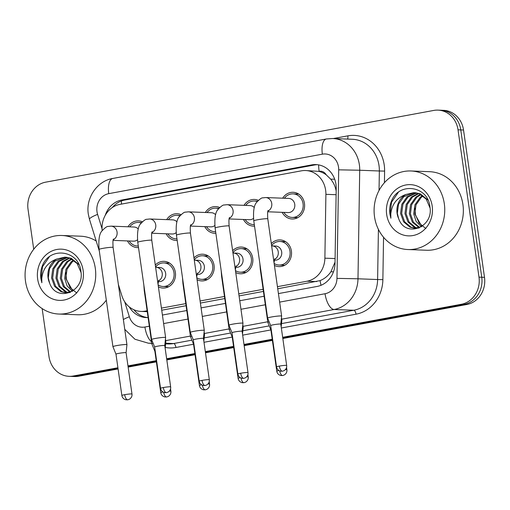 <?xml version="1.0" encoding="UTF-8"?>
<svg xmlns="http://www.w3.org/2000/svg" width="510" height="510" viewBox="0 0 510 510"><rect width="100%" height="100%" fill="white"/><g stroke="black" fill="none" stroke-linecap="round" stroke-linejoin="round"><path stroke-width="0.76" d="M155.295 265.041A13.362 12.01 92.2 0 1 164.029 261.349A13.362 12.01 92.2 0 1 175.389 272.512A13.362 12.01 92.2 0 1 163.015 288.061A13.362 12.01 92.2 0 1 158.4 286.837M193.966 257.894A13.362 12.01 92.2 0 1 202.699 254.203A13.362 12.01 92.2 0 1 214.06 265.366A13.362 12.01 92.2 0 1 201.686 280.914A13.362 12.01 92.2 0 1 197.07 279.69M232.636 250.748A13.362 12.01 92.2 0 1 241.37 247.057A13.362 12.01 92.2 0 1 252.73 258.219A13.362 12.01 92.2 0 1 240.357 273.768A13.362 12.01 92.2 0 1 235.741 272.544M271.307 243.595A13.362 12.01 92.2 0 1 280.041 239.91A13.362 12.01 92.2 0 1 291.401 251.067A13.362 12.01 92.2 0 1 279.027 266.615A13.362 12.01 92.2 0 1 274.412 265.398M138.516 247.579A13.362 12.01 92.2 0 1 137.407 247.592A13.362 12.01 92.2 0 1 127.468 240.924M177.187 240.433A13.362 12.01 92.2 0 1 176.084 240.446A13.362 12.01 92.2 0 1 166.139 233.771M215.857 233.28A13.362 12.01 92.2 0 1 214.755 233.299A13.362 12.01 92.2 0 1 204.81 226.625M254.528 226.134A13.362 12.01 92.2 0 1 253.425 226.147A13.362 12.01 92.2 0 1 243.48 219.478M282.687 198.192A13.362 12.01 92.2 0 1 293.11 192.289A13.362 12.01 92.2 0 1 304.47 203.452A13.362 12.01 92.2 0 1 292.096 219A13.362 12.01 92.2 0 1 282.151 212.332M336.166 191.154L336.084 190.625C335.255 186.316 333.464 182.497 330.709 179.163L326.241 174.841A7.86 7.063 -87.8 0 0 319.139 171.296A23.587 10.136 -100.5 0 1 318.629 164.889M277.44 286.677L306.994 281.214A23.587 21.197 -87.8 0 0 324.883 258.175L325.903 194.329A23.587 21.197 -87.8 0 0 325.641 190.23A23.587 21.197 -87.8 0 0 305.598 170.531A23.587 21.197 -87.8 0 0 301.391 170.837L119.926 204.382A23.587 21.197 -87.8 0 0 102.178 230.603M319.139 171.296L318.775 171.366A23.587 21.197 92.2 0 1 326.241 174.841M277.74 288.775L320.063 280.621C324.392 278.894 328.006 275.948 330.913 271.773L335.038 262.14M161.721 310.214L186.093 305.713M200.398 303.067L224.763 298.567M239.069 295.921L263.434 291.414M318.775 171.366L305.598 170.531M118.365 284.433L121.858 295.704A23.587 21.197 -87.8 0 0 141.015 311.419A23.587 21.197 -87.8 0 0 145.222 311.113L147.122 310.762M161.428 308.116L185.793 303.616M200.098 300.97L224.464 296.469M238.769 293.824L263.135 289.317M244.016 205.339A13.362 12.01 92.2 0 1 254.439 199.442A13.362 12.01 92.2 0 1 258.366 200.334M205.345 212.485A13.362 12.01 92.2 0 1 215.768 206.588A13.362 12.01 92.2 0 1 219.695 207.481M166.674 219.631A13.362 12.01 92.2 0 1 177.097 213.735A13.362 12.01 92.2 0 1 181.024 214.633M128.004 226.784A13.362 12.01 92.2 0 1 138.42 220.881A13.362 12.01 92.2 0 1 142.347 221.78M117.918 367.755L73.249 376.01L76.003 376.112A23.587 21.197 92.2 0 1 71.795 376.418A23.587 21.197 92.2 0 0 76.003 376.112L118.001 368.354L76.003 376.112L78.757 376.221A23.587 21.197 92.2 0 1 74.556 376.527L69.041 376.316A23.587 21.197 92.2 0 1 48.998 356.617L42.158 308.595M33.717 249.25L28.031 209.298A23.587 21.197 92.2 0 1 45.658 182.166L433.768 110.428A23.587 21.197 92.2 0 1 437.975 110.122A23.587 21.197 92.2 0 1 458.025 129.814L478.992 277.14A23.587 21.197 92.2 0 1 461.359 304.272L464.113 304.374L282.744 337.9L464.113 304.374A23.587 21.197 92.2 0 0 481.746 277.242A23.587 21.197 92.2 0 1 464.113 304.374L466.867 304.483L282.833 338.5M272.308 339.832L244.073 345.047L272.308 339.832M233.637 346.978L205.402 352.2L233.637 346.978M194.967 354.125L166.732 359.346L194.967 354.125M156.296 361.271L128.061 366.492L156.296 361.271M458.025 129.814L460.779 129.922L481.746 277.242L460.779 129.922A23.587 21.197 92.2 0 0 440.729 110.224A23.587 21.197 92.2 0 1 460.779 129.922L463.533 130.024L484.5 277.351A23.587 21.197 92.2 0 1 466.867 304.483M437.975 110.122L443.483 110.332A23.587 21.197 92.2 0 1 463.533 130.024M272.391 340.425L244.156 345.646M233.72 347.578L205.485 352.792M195.049 354.724L166.815 359.945M156.379 361.87L128.144 367.092M118.084 368.947L78.757 376.221M278.428 293.594L317.131 286.441A23.587 21.197 -87.8 0 0 335.013 263.409L336.211 188.388A23.587 21.197 -87.8 0 0 335.956 184.288A23.587 21.197 -87.8 0 0 315.907 164.59A23.587 21.197 -87.8 0 0 311.706 164.896L121.845 199.99A23.587 21.197 -87.8 0 0 105.239 215.328M112.302 207.538A23.587 21.197 92.2 0 1 124.599 200.092L314.46 164.998A23.587 21.197 92.2 0 1 317.284 164.692M73.249 376.01A23.587 21.197 92.2 0 1 69.041 376.316M461.359 304.272L282.661 337.301M272.225 339.233L243.99 344.448M233.548 346.379L205.32 351.6M194.877 353.526L166.649 358.747M156.207 360.678L127.972 365.893M162.409 315.04L186.775 310.539M201.08 307.893L225.445 303.386M239.751 300.747L264.116 296.24M129.24 306.873A23.587 21.197 -87.8 0 0 146.204 317.564A23.587 21.197 -87.8 0 0 148.085 317.545M147.581 317.571A23.587 21.197 92.2 0 1 133.875 309.742M283.86 212.396A11.794 10.602 -87.8 0 0 292.153 217.432A11.794 10.602 -87.8 0 0 303.074 203.713A11.794 10.602 -87.8 0 0 293.052 193.864A11.794 10.602 -87.8 0 0 284.395 198.256M267.82 211.784L288.201 212.562A7.076 6.362 -87.8 0 0 294.755 204.331A7.076 6.362 -87.8 0 0 288.736 198.422L265.735 197.548A7.076 6.362 -87.8 0 1 271.747 203.458A7.076 6.362 -87.8 0 1 267.992 211.083M271.524 316.978A7.076 0.612 171.9 0 0 267.616 318.093A7.076 0.612 171.9 0 0 267.623 318.106L270.67 325.578A5.113 0.44 171.9 0 0 270.67 325.578A5.113 0.44 171.9 0 1 273.487 324.768A5.113 0.44 171.9 0 1 280.264 324.009A5.113 0.44 171.9 0 1 280.787 324.13A5.113 0.44 171.9 0 0 280.787 324.13L281.628 316.111A7.076 0.612 171.9 0 0 281.628 316.098A7.076 0.612 171.9 0 0 280.908 315.939A7.076 0.612 171.9 0 0 271.524 316.978M274.138 263.46A11.794 10.602 -87.8 0 0 279.091 265.047A11.794 10.602 -87.8 0 0 290.005 251.328A11.794 10.602 -87.8 0 0 279.984 241.479A11.794 10.602 -87.8 0 0 271.588 245.533M274.31 260.145L275.132 260.176A7.076 6.362 -87.8 0 0 281.686 251.946A7.076 6.362 -87.8 0 0 275.668 246.037L272.225 245.903A7.076 6.362 -87.8 0 1 278.243 251.812A7.076 6.362 -87.8 0 1 274.488 259.443M269.152 321.855A7.076 0.612 171.9 0 0 267.846 322.409A7.076 0.612 171.9 0 0 267.846 322.422L260.272 269.216L259.858 263.562M281.176 326.878L281.851 320.427A7.076 0.612 171.9 0 0 281.851 320.414A7.076 0.612 171.9 0 0 281.195 320.255M271.25 329.664A5.113 0.44 171.9 0 0 270.893 329.887A5.113 0.44 171.9 0 0 270.893 329.893L267.846 322.422M257.219 201.558A11.794 10.602 -87.8 0 0 254.375 201.01A11.794 10.602 -87.8 0 0 245.724 205.402M254.28 207.576A7.076 6.362 -87.8 0 0 250.066 205.568L227.065 204.695A7.076 6.362 -87.8 0 1 233.076 210.605A7.076 6.362 -87.8 0 1 229.322 218.235M247.994 372.606C248.242 374.761 247.395 376.482 245.463 377.77L243.863 378.35A5.113 2.193 79.5 0 1 243.652 378.369A5.113 2.193 -100.5 0 1 240.701 373.243A5.113 0.44 171.9 0 1 247.994 372.606L242.116 331.277A5.113 0.44 171.9 0 0 242.116 331.277L242.958 323.263A7.076 0.612 171.9 0 0 242.958 323.251A7.076 0.612 171.9 0 0 242.237 323.085A7.076 0.612 171.9 0 0 232.853 324.124A7.076 0.612 171.9 0 0 228.945 325.24A7.076 0.612 171.9 0 0 228.952 325.252L215.112 228.008A7.076 0.612 171.9 0 1 218.624 226.969A7.076 0.612 171.9 0 1 219.013 226.893A7.076 0.612 171.9 0 1 229.117 226.013C228.767 220.607 228.926 217.783 229.589 217.547M242.116 331.277A5.113 0.44 171.9 0 0 241.593 331.162A5.113 0.44 171.9 0 0 234.817 331.914A5.113 0.44 171.9 0 0 231.999 332.718A5.113 0.44 171.9 0 0 231.999 332.73M245.189 219.542A11.794 10.602 -87.8 0 0 253.483 224.578A11.794 10.602 -87.8 0 0 254.311 224.572M229.149 218.937L249.53 219.708A7.076 6.362 -87.8 0 0 253.502 218.356M218.548 208.705A11.794 10.602 -87.8 0 0 215.704 208.156A11.794 10.602 -87.8 0 0 207.054 212.549M215.609 214.729A7.076 6.362 -87.8 0 0 211.395 212.715L188.388 211.841A7.076 6.362 -87.8 0 1 194.406 217.751A7.076 6.362 -87.8 0 1 190.651 225.382M194.183 331.277A7.076 0.612 171.9 0 0 190.275 332.392A7.076 0.612 171.9 0 0 190.281 332.405L193.328 339.87A5.113 0.44 171.9 0 1 193.322 339.864A5.113 0.44 171.9 0 1 196.146 339.061A5.113 0.44 171.9 0 1 202.923 338.308A5.113 0.44 171.9 0 1 203.445 338.43L204.287 330.41A7.076 0.612 171.9 0 0 204.287 330.397A7.076 0.612 171.9 0 0 203.56 330.231A7.076 0.612 171.9 0 0 194.183 331.277M203.445 338.436A5.113 0.44 171.9 0 0 203.445 338.43L209.323 379.752A5.113 0.44 171.9 0 0 202.03 380.39A5.113 0.44 171.9 0 0 199.206 381.193L193.322 339.864M206.518 226.689A11.794 10.602 -87.8 0 0 214.812 231.725A11.794 10.602 -87.8 0 0 215.634 231.725M190.479 226.083L210.859 226.854A7.076 6.362 -87.8 0 0 214.825 225.503M179.877 215.851A11.794 10.602 -87.8 0 0 177.034 215.309A11.794 10.602 -87.8 0 0 168.383 219.702M176.938 221.875A7.076 6.362 -87.8 0 0 172.724 219.861L149.717 218.988A7.076 6.362 -87.8 0 1 155.735 224.897A7.076 6.362 -87.8 0 1 151.98 232.528M155.512 338.423A7.076 0.612 171.9 0 0 151.604 339.539A7.076 0.612 171.9 0 0 151.61 339.552L154.651 347.017A5.113 0.44 171.9 0 0 154.657 347.023A5.113 0.44 171.9 0 1 157.475 346.207A5.113 0.44 171.9 0 1 164.252 345.455A5.113 0.44 171.9 0 1 164.768 345.576A5.113 0.44 171.9 0 0 164.768 345.576L165.616 337.556A7.076 0.612 171.9 0 0 165.616 337.543A7.076 0.612 171.9 0 0 164.889 337.378A7.076 0.612 171.9 0 0 155.512 338.423M167.847 233.841A11.794 10.602 -87.8 0 0 176.141 238.871A11.794 10.602 -87.8 0 0 176.964 238.871M151.802 233.229L172.189 234.001A7.076 6.362 -87.8 0 0 176.154 232.656M141.206 223.004A11.794 10.602 -87.8 0 0 138.363 222.456A11.794 10.602 -87.8 0 0 129.712 226.848M138.267 229.022A7.076 6.362 -87.8 0 0 134.053 227.014L111.046 226.14A7.076 6.362 -87.8 0 1 117.064 232.05A7.076 6.362 -87.8 0 1 113.309 239.674M116.835 345.57A7.076 0.612 171.9 0 0 112.933 346.685A7.076 0.612 171.9 0 0 112.933 346.698L115.98 354.169A5.113 0.44 171.9 0 0 115.987 354.169A5.113 0.44 171.9 0 1 118.805 353.36A5.113 0.44 171.9 0 1 125.575 352.601A5.113 0.44 171.9 0 1 126.097 352.722A5.113 0.44 171.9 0 0 126.097 352.722L126.939 344.703A7.076 0.612 171.9 0 0 126.939 344.69A7.076 0.612 171.9 0 0 126.219 344.531A7.076 0.612 171.9 0 0 116.835 345.57M129.177 240.988A11.794 10.602 -87.8 0 0 137.47 246.024A11.794 10.602 -87.8 0 0 138.293 246.018M113.131 240.376L133.518 241.153A7.076 6.362 -87.8 0 0 137.483 239.802M235.467 270.606A11.794 10.602 -87.8 0 0 240.414 272.193A11.794 10.602 -87.8 0 0 251.334 258.474A11.794 10.602 -87.8 0 0 241.313 248.625A11.794 10.602 -87.8 0 0 232.911 252.679M235.639 267.291L236.462 267.323A7.076 6.362 -87.8 0 0 243.015 259.093A7.076 6.362 -87.8 0 0 236.997 253.183L233.554 253.056A7.076 6.362 -87.8 0 1 239.572 258.959A7.076 6.362 -87.8 0 1 235.818 266.59M230.482 329.007A7.076 0.612 171.9 0 0 229.175 329.556A7.076 0.612 171.9 0 0 229.175 329.568L221.601 276.369L221.187 270.714M242.505 334.024L243.181 327.579A7.076 0.612 171.9 0 0 243.181 327.567A7.076 0.612 171.9 0 0 242.524 327.401M232.579 336.81A5.113 0.44 171.9 0 0 232.222 337.033A5.113 0.44 171.9 0 0 232.222 337.046L229.175 329.568M196.79 277.752A11.794 10.602 -87.8 0 0 201.743 279.34A11.794 10.602 -87.8 0 0 212.664 265.621A11.794 10.602 -87.8 0 0 202.636 255.771A11.794 10.602 -87.8 0 0 194.24 259.832M196.968 274.437L197.791 274.469A7.076 6.362 -87.8 0 0 204.344 266.239A7.076 6.362 -87.8 0 0 198.326 260.329L194.884 260.202A7.076 6.362 -87.8 0 1 200.895 266.112A7.076 6.362 -87.8 0 1 197.147 273.736M191.811 336.154A7.076 0.612 171.9 0 0 190.498 336.708A7.076 0.612 171.9 0 0 190.504 336.721L193.551 344.186A5.113 0.44 171.9 0 0 193.551 344.193A5.113 0.44 171.9 0 1 193.908 343.963M203.834 341.171L204.51 334.726A7.076 0.612 171.9 0 0 204.51 334.713A7.076 0.612 171.9 0 0 203.853 334.547M158.119 284.899A11.794 10.602 -87.8 0 0 163.072 286.492A11.794 10.602 -87.8 0 0 173.993 272.773A11.794 10.602 -87.8 0 0 163.965 262.924A11.794 10.602 -87.8 0 0 155.569 266.979M158.298 281.59L159.12 281.622A7.076 6.362 -87.8 0 0 165.667 273.385A7.076 6.362 -87.8 0 0 159.655 267.482L156.213 267.348A7.076 6.362 -87.8 0 1 162.225 273.258A7.076 6.362 -87.8 0 1 158.476 280.889M153.134 343.3A7.076 0.612 171.9 0 0 151.827 343.855A7.076 0.612 171.9 0 0 151.833 343.867L144.26 290.662L143.845 285.007M165.163 348.324L165.839 341.872A7.076 0.612 171.9 0 0 165.839 341.859A7.076 0.612 171.9 0 0 165.176 341.7M155.238 351.109A5.113 0.44 171.9 0 0 154.881 351.333A5.113 0.44 171.9 0 0 154.881 351.339L151.833 343.867M374.518 216.705A39.308 35.33 92.2 0 1 410.913 170.977A39.308 35.33 92.2 0 1 444.325 203.802A39.308 35.33 92.2 0 1 407.936 249.537A39.308 35.33 92.2 0 1 374.518 216.705M410.913 170.977L429.509 171.685A39.308 35.33 92.2 0 1 462.921 204.51A39.308 35.33 92.2 0 1 426.532 250.244L407.936 249.537M425.837 228.531L419.041 223.004L415.369 214.468L415.07 208.112M416.625 192.984L408.134 196.866L402.906 204.338L401.676 213.48L404.672 221.837L410.996 227.173L415.287 228.25M415.835 228.282L419.143 227.989M416.077 192.876L407.044 196.828L401.816 204.293L400.579 213.435L403.582 221.799L409.906 227.128L414.738 228.244L421.611 226.625M430.032 207.965L426.232 199.136L419.175 193.768L413.903 192.64L405.826 194.501A17.773 15.976 92.2 0 0 397.086 213.301A17.773 15.976 92.2 0 0 398.654 218.631C405.418 238.431 433.806 227.415 429.93 206.952C428.285 186.061 399.636 181.636 391.731 200.411C389.876 204.79 389.27 209.355 389.92 214.098L390.87 218.242L390.8 214.002C391.839 204.28 396.85 197.778 405.826 194.501M418.786 193.621L412.507 197.032L407.28 204.504L406.049 213.645L409.045 222.003L415.369 227.339L417.48 228.059M418.245 193.43L411.417 196.994L406.189 204.459L404.959 213.601L407.955 221.965L414.279 227.294L416.931 228.142M420.935 194.603L416.88 197.198L411.653 204.669L410.422 213.811L413.4 222.143L419.685 227.479M420.393 194.323L415.79 197.16L410.563 204.625L409.332 213.766L412.329 222.13L419.137 227.664M423.07 195.999L421.254 197.364L416.026 204.835L414.796 213.977L421.885 226.44M422.535 195.604L420.163 197.325L414.936 204.79L413.706 213.932L416.134 221.404L421.356 226.759M427.966 200.041L420.272 193.813L414.993 192.684M414.445 192.672L403.761 196.701L398.533 204.172L397.303 213.314L398.654 218.631M432.187 206.053A25.634 23.039 92.2 0 1 413.023 235.537A25.634 23.039 92.2 0 1 386.663 214.461A25.634 23.039 92.2 0 1 405.826 184.977A25.634 23.039 92.2 0 1 432.187 206.053M398.323 192.366L391.54 202.183L390.042 214.104L390.87 218.242M25.5 281.22A39.308 35.33 92.2 0 1 61.895 235.492A39.308 35.33 92.2 0 1 95.306 268.317A39.308 35.33 92.2 0 1 58.911 314.045A39.308 35.33 92.2 0 1 25.5 281.22M61.895 235.492L80.491 236.194A39.308 35.33 92.2 0 1 96.192 240.981M76.819 293.04L70.017 287.519L66.351 278.976L66.051 272.62M67.6 257.499L59.115 261.381L53.888 268.846L52.657 277.988L55.654 286.352L61.978 291.682L66.268 292.765M66.81 292.797L70.125 292.498M67.059 257.391L58.019 261.337L52.791 268.808L51.561 277.95L54.557 286.308L60.881 291.644L65.72 292.753L72.592 291.14M81.007 272.474L77.208 263.644L70.157 258.283L64.878 257.155L56.801 259.016A17.773 15.976 92.2 0 0 48.068 277.816A17.773 15.976 92.2 0 0 49.636 283.139C56.4 302.94 84.781 291.93 80.911 271.467C79.267 250.576 50.611 246.151 42.712 264.919C40.857 269.305 40.252 273.87 40.902 278.613L41.852 282.757L41.775 278.517C42.821 268.789 47.825 262.293 56.801 259.016M69.762 258.13L63.489 261.547L58.261 269.012L57.031 278.154L60.027 286.518L66.351 291.847L68.461 292.568M69.226 257.939L62.392 261.502L57.165 268.974L55.934 278.116L58.93 286.473L65.254 291.809L67.913 292.657M71.91 259.118L67.862 261.713L62.634 269.178L61.404 278.32L64.381 286.652L70.667 291.994M71.374 258.831L66.765 261.668L61.538 269.14L60.307 278.281L63.304 286.639L70.112 292.173M74.046 260.508L72.235 261.879L67.008 269.344L65.777 278.485L72.86 290.955M73.516 260.119L71.139 261.834L65.911 269.305L64.681 278.447L67.11 285.912L72.331 291.274M78.942 264.556L71.247 258.328L65.975 257.193M65.427 257.187L54.742 261.216L49.515 268.681L48.284 277.822L49.636 283.139M83.162 270.561A25.634 23.039 92.2 0 1 63.999 300.052A25.634 23.039 92.2 0 1 37.644 278.976A25.634 23.039 92.2 0 1 56.801 249.486A25.634 23.039 92.2 0 1 83.162 270.561M106.309 300.16A39.308 35.33 92.2 0 1 77.507 314.753L58.911 314.045M49.304 256.881L42.515 266.692L41.023 278.619L41.852 282.757M336.109 194.712L325.903 194.329M321.045 285.288A23.587 10.136 -100.5 0 1 320.063 280.621M330.913 271.773L333.483 271.811M330.709 179.163L334.7 179.22M121.507 204.089A23.587 10.136 -100.5 0 1 121.386 200.978M335.095 258.564L324.883 258.175M316.659 281.577L306.994 281.214M147.18 311.189L145.222 311.113M484.5 277.351L478.992 277.14M314.46 164.998L311.706 164.896M279.639 302.124L325.042 293.734A15.721 14.133 -87.8 0 0 336.97 278.377L338.697 169.83A15.721 14.133 -87.8 0 0 338.525 167.101A15.721 14.133 -87.8 0 0 322.358 154.173L108.757 193.653A15.721 14.133 -87.8 0 0 97.002 211.739A15.721 14.133 -87.8 0 0 97.601 214.398L102.051 228.741M332.647 138.516A31.448 28.267 92.2 0 1 359.378 164.781A31.448 28.267 92.2 0 1 359.716 170.244L379.351 170.99A31.448 28.267 -87.8 0 0 379.006 165.527A31.448 28.267 -87.8 0 0 352.276 139.262L332.647 138.516L326.387 138.975A15.721 6.757 79.5 0 0 322.358 154.173M326.387 138.975L112.786 178.455C96.957 181.018 85.635 198.109 88.326 214.219L89.473 219.313A15.721 2.512 -17.2 0 1 97.601 214.398M333.317 138.541L347.839 135.858A3.933 1.689 -100.5 0 1 347.52 139.083M347.839 135.858A35.375 31.799 92.2 0 1 384.215 164.947A35.375 31.799 92.2 0 1 384.604 171.092L384.419 182.714M383.545 237.252L382.87 279.639A35.375 31.799 92.2 0 1 356.037 314.192L281.335 328M270.899 329.925L242.664 335.147M232.228 337.078L203.994 342.293M193.558 344.224L175.918 347.482A35.375 31.799 92.2 0 1 165.253 347.444M338.697 169.83L359.716 170.244L357.988 278.791L377.617 279.537L378.414 229.385M336.97 278.377L357.988 278.791A31.448 28.267 92.2 0 1 334.139 309.5L353.768 310.246A31.448 28.267 -87.8 0 0 377.617 279.537L382.87 279.639M379.038 190.472L379.351 170.99L384.604 171.092M165.693 343.236L173.642 343.542L191.907 340.164M151.725 343.115A31.448 28.267 92.2 0 1 148.41 343.204L151.757 343.332M165.629 343.855L168.039 343.95A31.448 28.267 -87.8 0 0 173.642 343.542A3.933 1.689 -100.5 0 1 175.918 347.482M325.042 293.734A15.721 6.757 79.5 0 0 334.139 309.5L281.679 319.196M267.75 321.772L243.009 326.349M229.079 328.918L204.338 333.495M190.409 336.071L165.667 340.642M204.178 337.9L230.584 333.017M242.849 330.748L269.255 325.871M281.52 323.601L353.768 310.246A3.933 1.689 -100.5 0 1 356.037 314.192M124.708 301.786L129.349 316.755A15.721 14.133 -87.8 0 0 144.923 327.025L149.315 326.215M163.627 323.57L187.992 319.069M202.298 316.423L226.663 311.916M240.969 309.277L265.334 304.77M123.363 319.541A15.721 2.512 -17.2 0 1 129.349 316.755M144.923 327.025A15.721 6.757 79.5 0 0 151.534 341.776M112.786 178.455A15.721 6.757 79.5 0 0 108.757 193.653M124.599 200.092L121.845 199.99M279.372 366.091A5.113 2.193 -100.5 0 0 282.323 371.216A5.113 2.193 79.5 0 0 282.54 371.203L284.134 370.623C286.065 369.329 286.913 367.608 286.665 365.46A5.113 0.44 171.9 0 0 279.372 366.091A5.113 0.44 171.9 0 0 276.548 366.9L270.67 325.571M268.26 210.4C267.597 210.636 267.438 213.46 267.788 218.866A7.076 0.612 171.9 0 0 257.684 219.746A7.076 0.612 171.9 0 0 257.295 219.816A7.076 0.612 171.9 0 0 253.782 220.862L267.616 318.093M279.678 370.91A5.113 2.193 -100.5 0 0 282.553 375.532A5.113 2.193 79.5 0 0 282.763 375.519L284.357 374.939C286.295 373.645 287.136 371.924 286.894 369.775A5.113 0.44 171.9 0 0 285.332 369.68M260.629 268.968A7.076 0.612 171.9 0 0 260.272 269.216M278.938 370.534A5.113 0.44 171.9 0 0 276.777 371.216L270.893 329.887M240.701 373.243A5.113 0.44 171.9 0 0 237.877 374.047L231.999 332.718L228.952 325.252M202.03 380.39A5.113 2.193 -100.5 0 0 204.982 385.515A5.113 2.193 79.5 0 0 205.192 385.496L206.792 384.916C208.724 383.628 209.565 381.907 209.323 379.752M190.918 224.693C190.255 224.929 190.096 227.753 190.447 233.166A7.076 0.612 171.9 0 0 180.342 234.039A7.076 0.612 171.9 0 0 179.953 234.115A7.076 0.612 171.9 0 0 176.434 235.155L190.275 332.392M163.353 387.536A5.113 2.193 -100.5 0 0 166.311 392.662A5.113 2.193 79.5 0 0 166.521 392.649L168.121 392.062C170.053 390.775 170.895 389.053 170.652 386.905A5.113 0.44 171.9 0 0 163.353 387.536A5.113 0.44 171.9 0 0 160.535 388.339L154.651 347.017M152.248 231.846C151.585 232.082 151.425 234.9 151.776 240.312A7.076 0.612 171.9 0 0 141.672 241.192A7.076 0.612 171.9 0 0 141.283 241.262A7.076 0.612 171.9 0 0 137.764 242.307L151.604 339.539M124.682 394.683A5.113 2.193 -100.5 0 0 127.64 399.808A5.113 2.193 79.5 0 0 127.851 399.795L129.451 399.215C131.382 397.921 132.224 396.2 131.982 394.051A5.113 0.44 171.9 0 0 124.682 394.683A5.113 0.44 171.9 0 0 121.864 395.492L115.98 354.163M113.577 238.992C112.914 239.228 112.755 242.052 113.105 247.458A7.076 0.612 171.9 0 0 103.001 248.338A7.076 0.612 171.9 0 0 102.612 248.408A7.076 0.612 171.9 0 0 99.093 249.454L112.933 346.685M241.007 378.057A5.113 2.193 -100.5 0 0 243.882 382.685A5.113 2.193 79.5 0 0 244.092 382.666L245.686 382.086C247.618 380.798 248.466 379.077 248.223 376.922A5.113 0.44 171.9 0 0 246.661 376.826M221.952 276.114A7.076 0.612 171.9 0 0 221.601 276.369M240.267 377.687A5.113 0.44 171.9 0 0 238.106 378.363L232.222 337.033M202.336 385.203A5.113 2.193 -100.5 0 0 205.205 389.831A5.113 2.193 79.5 0 0 205.422 389.818L207.015 389.232C208.947 387.944 209.795 386.223 209.553 384.068A5.113 0.44 171.9 0 0 207.991 383.973M183.281 283.26A7.076 0.612 171.9 0 0 182.931 283.515L190.498 336.708M201.597 384.833A5.113 0.44 171.9 0 0 199.429 385.509L193.551 344.18M163.665 392.356A5.113 2.193 -100.5 0 0 166.534 396.978A5.113 2.193 79.5 0 0 166.751 396.965L168.345 396.378C170.276 395.091 171.124 393.369 170.875 391.221A5.113 0.44 171.9 0 0 169.32 391.119M144.611 290.413A7.076 0.612 171.9 0 0 144.26 290.662M162.926 391.98A5.113 0.44 171.9 0 0 160.758 392.655L154.881 351.333M147.243 311.655L141.015 311.419M124.759 329.345L134.933 339.239L148.41 343.204M89.473 219.313L99.329 251.098M293.052 193.864L298.701 194.074M265.735 197.548L262.848 197.855C261.732 197.644 259.66 199.13 256.645 202.323C253.986 205.128 253.03 211.306 253.782 220.862M292.153 217.432L297.802 217.642M267.788 218.866L281.628 316.098M286.665 365.46L280.787 324.13M276.548 366.9C276.93 369.087 278.262 370.515 280.545 371.178L282.54 371.203M279.984 241.479L285.632 241.695M274.756 258.755L274.023 262.669M271.639 245.897L272.225 245.903M279.091 265.047L284.739 265.257M281.463 317.679L281.851 320.414M286.894 369.775L286.563 367.442M276.777 371.216C277.159 373.403 278.492 374.831 280.768 375.494L282.763 375.519M254.375 201.01L257.582 201.131M227.065 204.695L224.177 205.001C223.061 204.79 220.989 206.276 217.974 209.47C215.316 212.275 214.359 218.452 215.112 228.008M253.483 224.578L254.311 224.61M229.117 226.013L242.958 323.251M237.877 374.047C238.259 376.233 239.592 377.661 241.874 378.324L243.863 378.35M215.704 208.156L218.911 208.278M188.388 211.841L185.506 212.154C184.391 211.937 182.319 213.429 179.303 216.616C176.645 219.421 175.689 225.605 176.434 235.155M214.812 231.725L215.641 231.757M190.447 233.166L204.287 330.397M199.206 381.193C199.588 383.38 200.921 384.808 203.203 385.471L205.192 385.496M177.034 215.309L180.24 215.43M149.717 218.988L146.835 219.3C145.713 219.083 143.648 220.575 140.632 223.762C137.974 226.574 137.018 232.751 137.764 242.307M176.141 238.871L176.97 238.903M151.776 240.312L165.616 337.543M170.652 386.905L164.768 345.576M160.535 388.339C160.918 390.532 162.25 391.954 164.532 392.623L166.521 392.649M138.363 222.456L141.57 222.577M111.046 226.14L108.165 226.446C107.043 226.236 104.977 227.721 101.962 230.915C99.303 233.72 98.347 239.898 99.093 249.454M137.47 246.024L138.299 246.056M113.105 247.458L126.939 344.69M131.982 394.051L126.097 352.722M121.864 395.492C122.247 397.679 123.579 399.107 125.862 399.77L127.851 399.795M241.313 248.625L246.961 248.842M236.085 265.908L235.352 269.822M232.968 253.049L233.554 253.056M240.414 272.193L246.062 272.41M242.792 324.832L243.181 327.567M248.223 376.922L247.892 374.589M238.106 378.363C238.489 380.549 239.815 381.977 242.097 382.64L244.092 382.666M202.636 255.771L208.29 255.988M197.415 273.054L196.681 276.968M194.291 260.196L194.884 260.202M201.743 279.34L207.391 279.556M182.931 283.515L182.516 277.861M204.121 331.978L204.51 334.713M209.553 384.068L209.215 381.735M199.429 385.509C199.812 387.696 201.144 389.124 203.426 389.787L205.422 389.818M163.965 262.924L169.613 263.135M158.744 280.2L158.011 284.115M155.62 267.342L156.213 267.348M163.072 286.492L168.721 286.703M165.45 339.125L165.839 341.859M170.875 391.221L170.544 388.881M160.758 392.655C161.141 394.848 162.473 396.27 164.755 396.939L166.751 396.965"/></g></svg>
